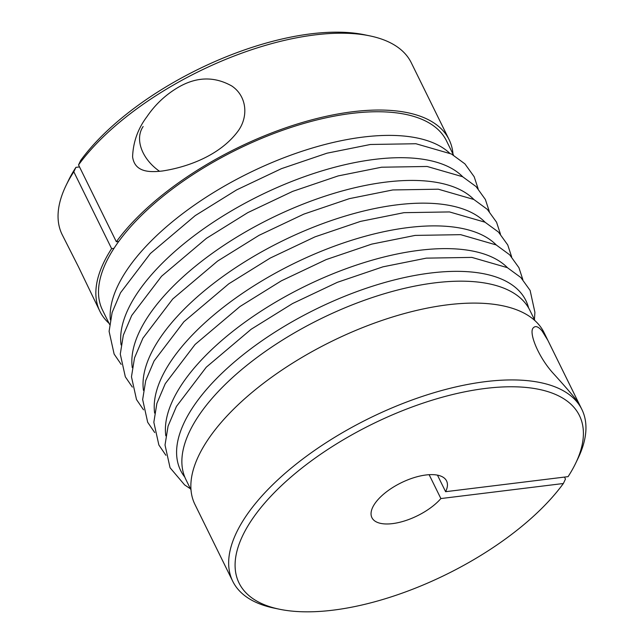 <?xml version="1.0" encoding="UTF-8"?>
<svg xmlns="http://www.w3.org/2000/svg" width="644" height="644" viewBox="0 0 644 644"><rect width="100%" height="100%" fill="white"/><g stroke="black" fill="none" stroke-linecap="round" stroke-linejoin="round"><path stroke-width="0.97" d="M178.042 87.447C165.492 94.869 155.115 104.634 146.904 116.741C137.929 128.639 133.163 141.994 132.592 156.798C134.781 172.986 150.897 172.294 162.36 170.998C187.171 167.231 219.62 155.711 237.773 131.465C248.705 116.958 247.046 96.342 231.896 86.055C214.404 76.185 196.452 76.644 178.042 87.447M449.069 139.571L411.266 62.734A194.56 85.942 153.8 0 0 369.962 35.903A194.56 85.942 153.8 0 0 78.536 164.928L116.339 241.766A194.56 85.942 -26.2 0 1 298.51 123.64A194.56 85.942 -26.2 0 1 449.069 139.571A194.56 85.942 -26.2 0 1 452.998 154.077M78.536 164.928L80.637 160.493A189.666 83.776 -26.2 0 1 364.665 34.8L369.962 35.903M453.537 155.188L446.485 140.843A191.671 84.662 153.8 0 0 351.592 113.425A191.671 84.662 153.8 0 0 118.721 241.468L116.339 241.766M118.721 241.468A191.671 84.662 153.8 0 0 113.996 248.334A191.671 84.662 153.8 0 0 102.517 310.094L109.577 324.431M75.912 167.36L73.81 171.795A194.56 85.942 153.8 0 0 66.066 185.44L68.417 180.57A189.666 83.776 -26.2 0 1 75.912 167.36L79.51 166.917M73.81 171.795L111.613 248.632L113.996 248.334M66.066 185.44A194.56 85.942 153.8 0 0 62.122 234.537L78.447 266.785L99.925 311.366A194.56 85.942 -26.2 0 1 111.613 248.632M109.029 323.328A194.56 85.942 -26.2 0 1 99.925 311.366M110.317 319.802A191.671 84.662 -26.2 0 1 363.224 137.059A191.671 84.662 -26.2 0 1 449.415 152.95M191.002 489.923L185.883 479.514A191.671 84.662 -26.2 0 1 320.487 318.925A191.671 84.662 -26.2 0 1 529.851 310.263L534.971 320.672M563.363 483.507L440.882 498.561A41.602 18.378 -26.2 0 1 402.009 521.688A41.602 18.378 -26.2 0 1 371.918 517.671A41.602 18.378 -26.2 0 1 401.132 482.815A41.602 18.378 -26.2 0 1 446.574 480.931A41.602 18.378 -26.2 0 1 445.608 491.694L568.089 476.641A189.666 83.776 153.8 0 0 575.583 463.43A189.666 83.776 153.8 0 0 372.256 424.13A189.666 83.776 153.8 0 0 279.335 609.2A189.666 83.776 153.8 0 0 563.363 483.507L565.464 479.072L564.49 477.083M429.137 474.692L440.882 498.561M437.461 475.143L445.608 491.694M279.335 609.2L274.038 608.097A194.56 85.942 -26.2 0 1 232.734 581.266A194.56 85.942 -26.2 0 1 369.358 418.254A194.56 85.942 -26.2 0 1 581.878 409.463A194.56 85.942 -26.2 0 1 577.934 458.56L575.583 463.43M581.878 409.463L544.075 332.634A194.56 85.942 153.8 0 0 331.555 341.417A194.56 85.942 153.8 0 0 194.931 504.429L232.734 581.266M542.103 331.008C538.392 326.548 535.454 325.502 533.288 327.86C528.644 331.99 537.41 355.351 552.278 372.296C567.428 388.96 576.364 399.449 579.069 403.764L547.843 340.306L542.103 331.008M143.145 126.522A39.155 27.595 34.5 0 0 159.559 171.304M121.08 344.91A192.395 84.984 -26.2 0 1 374.703 159.374A192.395 84.984 -26.2 0 1 462.738 176.794M132.27 367.635A192.395 84.984 -26.2 0 1 385.885 182.099A192.395 84.984 -26.2 0 1 473.92 199.527M143.451 390.369A192.395 84.984 -26.2 0 1 397.074 204.832A192.395 84.984 -26.2 0 1 485.109 222.252M154.641 413.102A192.395 84.984 -26.2 0 1 408.256 227.565A192.395 84.984 -26.2 0 1 496.291 244.986M165.822 435.835A192.395 84.984 -26.2 0 1 419.445 250.299A192.395 84.984 -26.2 0 1 507.48 267.719M184.804 477.099A192.395 84.984 -26.2 0 1 237.853 359.054A192.395 84.984 -26.2 0 1 430.627 273.024A192.395 84.984 -26.2 0 1 528.595 307.929M121.153 364.359L114.133 354.087L109.094 331.362L112.137 312.477L120.525 292.754L150.358 253.535L195.237 215.603L236.622 189.9L281.468 168.648L326.991 153.192L370.413 144.481L415.927 143.741L451.444 154.005L464.912 163.866L474.185 176.754L478.114 188.716M132.334 387.092L125.322 376.821L120.283 354.095L123.326 335.21L131.714 315.488L161.539 276.268L206.426 238.336L247.811 212.625L292.65 191.381L338.172 175.917L381.594 167.215L427.117 166.474L462.625 176.73L476.101 186.591L485.375 199.487L489.295 211.449M143.523 409.826L136.504 399.554L131.465 376.821L134.507 357.935L142.896 338.213L172.729 299.001L217.608 261.07L258.993 235.358L303.839 214.114L349.362 198.65L392.784 189.948L438.298 189.199L473.815 199.463L487.283 209.324L496.556 222.22L500.477 234.174M154.705 432.551L147.685 422.287L142.654 399.554L145.697 380.668L154.085 360.946L183.91 321.734L228.797 283.803L270.182 258.091L315.021 236.847L360.543 221.383L403.965 212.673L449.488 211.932L484.996 222.196L498.464 232.057L507.746 244.945L511.666 256.908M165.886 455.284L158.875 445.012L153.835 422.287L156.878 403.402L165.267 383.679L195.092 344.459L239.979 306.528L281.364 280.824L326.21 259.572L371.733 244.116L415.155 235.406L460.669 234.666L496.186 244.929L509.654 254.791L518.927 267.679L522.848 279.641M190.463 488.82L184.627 484.924L170.056 467.745L165.025 445.02L168.068 426.135L176.456 406.412L206.281 367.193L251.16 329.261L292.553 303.549L337.392 282.305L382.914 266.841L426.336 258.139L471.859 257.399L507.367 267.654L520.835 277.516L530.117 290.412L534.906 312.332L534.423 319.569M575.285 396.06L566.237 377.674"/></g></svg>
